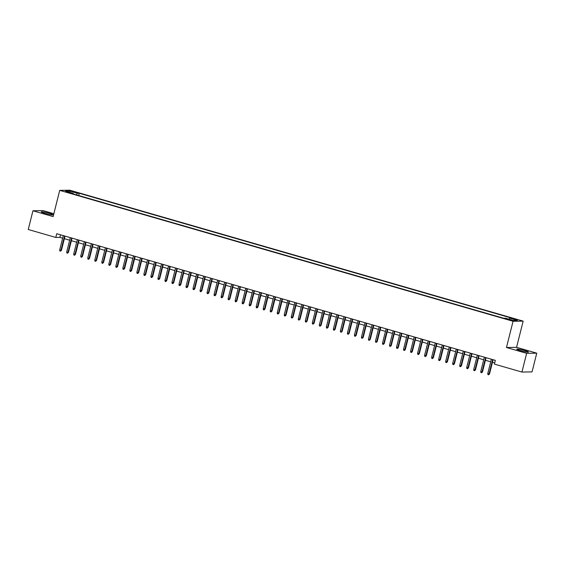 <?xml version="1.0" encoding="UTF-8"?>
<svg xmlns="http://www.w3.org/2000/svg" width="565" height="565" viewBox="0 0 565 565"><rect width="100%" height="100%" fill="white"/><g stroke="black" fill="none" stroke-linecap="round" stroke-linejoin="round"><path stroke-width="0.85" d="M45.002 213.358A6.053 0.586 14.1 0 0 53.004 214.799A6.053 0.586 14.1 0 0 49.261 213.288A6.053 0.586 14.1 0 0 41.259 211.847A6.053 0.586 14.1 0 0 45.002 213.358M520.443 350.646A6.053 0.586 14.1 0 0 528.445 352.087A6.053 0.586 14.1 0 0 524.708 350.582A6.053 0.586 14.1 0 0 516.707 349.142A6.053 0.586 14.1 0 0 520.443 350.646M66.013 191.98L69.297 192.573L66.013 191.98M53.852 213.725L43.06 210.604L32.954 210.766L28.25 229.503L55.794 237.455L59.89 237.385L62.644 238.183M523.162 321.118L69.82 190.207L59.721 190.37L513.055 321.28L523.162 321.118L516.572 347.341L506.473 347.503L526.644 353.33L536.75 353.167L516.572 347.341M536.75 353.167L532.046 371.897L521.94 372.06L526.644 353.33M521.94 372.06L494.396 364.107L495.336 360.364L56.733 233.705L55.794 237.455M510.619 319.846L505.894 318.822L508.924 319.868L512.109 320.44L510.619 319.846L510.513 320.27M73.288 193.965L73.217 193.364L71.31 193.392L503.599 318.222L505.506 318.194L513.225 320.419L517.378 320.355L509.658 318.123L511.572 318.095L79.284 193.265L77.37 193.294L76.409 194.869M73.217 193.364L65.498 191.132L69.65 191.069L77.37 193.294M32.954 210.766L53.131 216.593L59.721 190.37M506.473 347.503L513.055 321.28M64.368 238.677L69.665 240.21M71.381 240.704L76.678 242.237M78.401 242.731L83.698 244.264M85.421 244.758L90.718 246.291M92.434 246.785L97.731 248.318M99.454 248.812L104.751 250.344M106.474 250.839L111.771 252.371M113.487 252.866L118.784 254.398M120.507 254.893L125.804 256.425M127.521 256.92L132.824 258.445M134.541 258.947L139.838 260.472M141.561 260.974L146.858 262.499M148.574 263L153.878 264.526M155.594 265.027L160.891 266.553M162.614 267.047L167.911 268.58M169.627 269.074L174.931 270.607M176.647 271.101L181.944 272.634M183.667 273.128L188.964 274.661M190.68 275.155L195.984 276.688M197.701 277.182L202.997 278.714M204.721 279.209L210.018 280.741M211.734 281.236L217.031 282.768M218.754 283.263L224.051 284.795M225.774 285.29L231.071 286.815M232.787 287.317L238.084 288.842M239.807 289.344L245.104 290.869M246.827 291.37L252.124 292.896M253.84 293.397L259.137 294.923M260.861 295.424L266.157 296.95M267.874 297.444L273.178 298.977M274.894 299.471L280.191 301.004M281.914 301.498L287.211 303.031M288.927 303.525L294.231 305.058M295.947 305.552L301.244 307.085M302.967 307.579L308.264 309.112M309.98 309.606L315.284 311.138M317 311.633L322.297 313.165M324.02 313.66L329.317 315.192M331.034 315.687L336.337 317.212M338.054 317.714L343.351 319.239M345.074 319.741L350.371 321.266M352.087 321.768L357.384 323.293M359.107 323.794L364.404 325.32M366.127 325.814L371.424 327.347M373.14 327.841L378.437 329.374M380.16 329.868L385.457 331.401M387.18 331.895L392.477 333.428M394.193 333.922L399.49 335.455M401.214 335.949L406.51 337.482M408.227 337.976L413.531 339.509M415.247 340.003L420.544 341.535M422.267 342.03L427.564 343.562M429.28 344.057L434.584 345.582M436.3 346.084L441.597 347.609M443.32 348.111L448.617 349.636M450.333 350.138L455.637 351.663M457.353 352.165L462.65 353.69M464.374 354.191L469.67 355.717M471.387 356.211L476.691 357.744M478.407 358.238L483.704 359.771M485.427 360.265L490.724 361.798M492.44 362.292L494.693 362.942M60.54 234.807L59.89 237.385M509.001 319.204L509.658 318.123M78.712 195.532L79.284 193.265M69.65 191.069L69.996 192.432M492.631 359.58L489.036 373.903L489.53 373.889L488.619 374.793L489.036 373.903L487.772 373.536L491.373 359.213M489.53 373.889L493.09 359.714M488.619 374.793L487.92 374.588L487.772 373.536M485.618 357.553L482.023 371.876L482.51 371.869L481.606 372.766L482.023 371.876L480.759 371.509L484.353 357.186M482.51 371.869L486.07 357.687M481.606 372.766L480.9 372.561L480.759 371.509M478.597 355.526L475.003 369.849L475.49 369.842L474.586 370.739L475.003 369.849L473.738 369.482L477.333 355.159M475.49 369.842L479.056 355.66M474.586 370.739L473.887 370.534L473.738 369.482M471.584 353.499L467.982 367.822L468.477 367.815L467.566 368.712L467.982 367.822L466.718 367.455L470.32 353.139M468.477 367.815L472.036 353.634M467.566 368.712L466.867 368.507L466.718 367.455M464.564 351.472L460.969 365.795L461.457 365.788L460.553 366.685L460.969 365.795L459.705 365.428L463.3 351.112M461.457 365.788L465.023 351.607M460.553 366.685L459.846 366.48L459.705 365.428M457.544 349.445L453.949 363.768L454.444 363.761L453.533 364.658L453.949 363.768L452.685 363.401L456.28 349.085M454.444 363.761L458.003 349.58M453.533 364.658L452.833 364.453L452.685 363.401M450.531 347.419L446.929 361.741L447.423 361.734L446.512 362.631L446.929 361.741L445.665 361.374L449.267 347.058M447.423 361.734L450.983 347.553M446.512 362.631L445.813 362.433L445.665 361.374M443.511 345.392L439.916 359.714L440.403 359.707L439.499 360.604L439.916 359.714L438.652 359.347L442.247 345.031M440.403 359.707L443.97 345.526M439.499 360.604L438.793 360.406L438.652 359.347M436.491 343.372L432.896 357.687L433.39 357.68L432.479 358.577L432.896 357.687L431.632 357.327L435.227 343.004M433.39 357.68L436.95 343.499M432.479 358.577L431.78 358.38L431.632 357.327M429.478 341.345L425.876 355.66L426.37 355.653L425.459 356.55L425.876 355.66L424.612 355.3L428.214 340.978M426.37 355.653L429.93 341.472M425.459 356.55L424.76 356.353L424.612 355.3M422.458 339.318L418.863 353.634L419.35 353.626L418.446 354.523L418.863 353.634L417.599 353.273L421.193 338.951M419.35 353.626L422.917 339.445M418.446 354.523L417.74 354.326L417.599 353.273M415.437 337.291L411.843 351.607L412.337 351.599L411.426 352.504L411.843 351.607L410.578 351.246L414.173 336.924M412.337 351.599L415.897 337.418M411.426 352.504L410.727 352.299L410.578 351.246M408.424 335.264L404.823 349.58L405.317 349.573L404.406 350.477L404.823 349.58L403.565 349.219L407.16 334.897M405.317 349.573L408.876 335.391M404.406 350.477L403.707 350.272L403.565 349.219M401.404 333.237L397.809 347.56L398.297 347.546L397.393 348.45L397.809 347.56L396.545 347.193L400.14 332.87M398.297 347.546L401.863 333.371M397.393 348.45L396.686 348.245L396.545 347.193M394.384 331.21L390.789 345.533L391.284 345.519L390.373 346.423L390.789 345.533L389.525 345.166L393.127 330.843M391.284 345.519L394.843 331.344M390.373 346.423L389.673 346.218L389.525 345.166M387.371 329.183L383.769 343.506L384.264 343.499L383.36 344.396L383.769 343.506L382.512 343.139L386.107 328.816M384.264 343.499L387.823 329.317M383.36 344.396L382.653 344.191L382.512 343.139M380.351 327.156L376.756 341.479L377.243 341.472L376.339 342.369L376.756 341.479L375.492 341.112L379.087 326.789M377.243 341.472L380.81 327.29M376.339 342.369L375.64 342.164L375.492 341.112M373.331 325.129L369.736 339.452L370.23 339.445L369.319 340.342L369.736 339.452L368.472 339.085L372.074 324.769M370.23 339.445L373.79 325.263M369.319 340.342L368.62 340.137L368.472 339.085M366.318 323.102L362.716 337.425L363.21 337.418L362.306 338.315L362.716 337.425L361.459 337.058L365.054 322.742M363.21 337.418L366.77 323.237M362.306 338.315L361.6 338.11L361.459 337.058M359.298 321.075L355.703 335.398L356.19 335.391L355.286 336.288L355.703 335.398L354.439 335.031L358.033 320.715M356.19 335.391L359.757 321.21M355.286 336.288L354.587 336.083L354.439 335.031M352.278 319.048L348.683 333.371L349.177 333.364L348.266 334.261L348.683 333.371L347.419 333.004L351.02 318.688M349.177 333.364L352.737 319.183M348.266 334.261L347.567 334.056L347.419 333.004M345.264 317.022L341.67 331.344L342.157 331.337L341.253 332.234L341.67 331.344L340.405 330.977L344 316.661M342.157 331.337L345.716 317.156M341.253 332.234L340.547 332.036L340.405 330.977M338.244 315.002L334.649 329.317L335.137 329.31L334.233 330.207L334.649 329.317L333.385 328.95L336.98 314.634M335.137 329.31L338.703 315.129M334.233 330.207L333.534 330.009L333.385 328.95M331.231 312.975L327.629 327.29L328.124 327.283L327.213 328.18L327.629 327.29L326.365 326.93L329.967 312.607M328.124 327.283L331.683 313.102M327.213 328.18L326.514 327.983L326.365 326.93M324.211 310.948L320.616 325.263L321.104 325.256L320.2 326.153L320.616 325.263L319.352 324.903L322.947 310.581M321.104 325.256L324.67 311.075M320.2 326.153L319.493 325.956L319.352 324.903M317.191 308.921L313.596 323.237L314.091 323.229L313.18 324.133L313.596 323.237L312.332 322.876L315.927 308.554M314.091 323.229L317.65 309.048M313.18 324.133L312.48 323.929L312.332 322.876M310.178 306.894L306.576 321.21L307.07 321.203L306.159 322.106L306.576 321.21L305.312 320.849L308.914 306.527M307.07 321.203L310.63 307.021M306.159 322.106L305.46 321.902L305.312 320.849M303.158 304.867L299.563 319.183L300.05 319.176L299.146 320.08L299.563 319.183L298.299 318.822L301.894 304.5M300.05 319.176L303.617 305.001M299.146 320.08L298.44 319.875L298.299 318.822M296.138 302.84L292.543 317.163L293.037 317.149L292.126 318.053L292.543 317.163L291.279 316.796L294.873 302.473M293.037 317.149L296.597 302.974M292.126 318.053L291.427 317.848L291.279 316.796M289.125 300.813L285.523 315.136L286.017 315.122L285.106 316.026L285.523 315.136L284.259 314.769L287.86 300.446M286.017 315.122L289.577 300.947M285.106 316.026L284.407 315.821L284.259 314.769M282.105 298.786L278.51 313.109L278.997 313.102L278.093 313.999L278.51 313.109L277.245 312.742L280.84 298.419M278.997 313.102L282.564 298.92M278.093 313.999L277.387 313.794L277.245 312.742M275.084 296.759L271.49 311.082L271.984 311.075L271.073 311.972L271.49 311.082L270.225 310.715L273.82 296.392M271.984 311.075L275.543 296.893M271.073 311.972L270.374 311.767L270.225 310.715M268.071 294.732L264.469 309.055L264.964 309.048L264.053 309.945L264.469 309.055L263.212 308.688L266.807 294.372M264.964 309.048L268.523 294.866M264.053 309.945L263.354 309.74L263.212 308.688M261.051 292.705L257.456 307.028L257.944 307.021L257.04 307.918L257.456 307.028L256.192 306.661L259.787 292.345M257.944 307.021L261.51 292.839M257.04 307.918L256.333 307.713L256.192 306.661M254.031 290.678L250.436 305.001L250.931 304.994L250.02 305.891L250.436 305.001L249.172 304.634L252.774 290.318M250.931 304.994L254.49 290.813M250.02 305.891L249.32 305.686L249.172 304.634M247.018 288.651L243.416 302.974L243.911 302.967L243.007 303.864L243.416 302.974L242.159 302.607L245.754 288.291M243.911 302.967L247.47 288.786M243.007 303.864L242.3 303.666L242.159 302.607M239.998 286.625L236.403 300.947L236.89 300.94L235.986 301.837L236.403 300.947L235.139 300.58L238.734 286.264M236.89 300.94L240.457 286.759M235.986 301.837L235.287 301.639L235.139 300.58M232.978 284.605L229.383 298.92L229.877 298.913L228.966 299.81L229.383 298.92L228.119 298.56L231.721 284.237M229.877 298.913L233.437 284.732M228.966 299.81L228.267 299.612L228.119 298.56M225.965 282.578L222.363 296.893L222.857 296.886L221.953 297.783L222.363 296.893L221.106 296.533L224.701 282.21M222.857 296.886L226.417 282.705M221.953 297.783L221.247 297.586L221.106 296.533M218.945 280.551L215.35 294.866L215.837 294.859L214.933 295.756L215.35 294.866L214.086 294.506L217.68 280.184M215.837 294.859L219.404 280.678M214.933 295.756L214.234 295.559L214.086 294.506M211.924 278.524L208.33 292.839L208.824 292.832L207.913 293.736L208.33 292.839L207.065 292.479L210.667 278.157M208.824 292.832L212.384 278.651M207.913 293.736L207.214 293.532L207.065 292.479M204.911 276.497L201.317 290.813L201.804 290.805L200.9 291.71L201.317 290.813L200.052 290.452L203.647 276.13M201.804 290.805L205.363 276.624M200.9 291.71L200.194 291.505L200.052 290.452M197.891 274.47L194.296 288.793L194.784 288.779L193.88 289.683L194.296 288.793L193.032 288.425L196.627 274.103M194.784 288.779L198.35 274.604M193.88 289.683L193.181 289.478L193.032 288.425M190.878 272.443L187.276 286.766L187.771 286.752L186.86 287.656L187.276 286.766L186.012 286.399L189.614 272.076M187.771 286.752L191.33 272.577M186.86 287.656L186.16 287.451L186.012 286.399M183.858 270.416L180.263 284.739L180.751 284.732L179.847 285.629L180.263 284.739L178.999 284.372L182.594 270.049M180.751 284.732L184.317 270.55M179.847 285.629L179.14 285.424L178.999 284.372M176.838 268.389L173.243 282.712L173.738 282.705L172.826 283.602L173.243 282.712L171.979 282.345L175.574 268.022M173.738 282.705L177.297 268.523M172.826 283.602L172.127 283.397L171.979 282.345M169.825 266.362L166.223 280.685L166.717 280.678L165.806 281.575L166.223 280.685L164.959 280.318L168.561 266.002M166.717 280.678L170.277 266.496M165.806 281.575L165.107 281.37L164.959 280.318M162.805 264.335L159.21 278.658L159.697 278.651L158.793 279.548L159.21 278.658L157.946 278.291L161.541 263.975M159.697 278.651L163.264 264.469M158.793 279.548L158.087 279.343L157.946 278.291M155.785 262.308L152.19 276.631L152.684 276.624L151.773 277.521L152.19 276.631L150.926 276.264L154.52 261.948M152.684 276.624L156.244 262.443M151.773 277.521L151.074 277.316L150.926 276.264M148.772 260.281L145.17 274.604L145.664 274.597L144.753 275.494L145.17 274.604L143.905 274.237L147.507 259.921M145.664 274.597L149.224 260.416M144.753 275.494L144.054 275.289L143.905 274.237M141.751 258.254L138.157 272.577L138.644 272.57L137.74 273.467L138.157 272.577L136.892 272.21L140.487 257.894M138.644 272.57L142.211 258.389M137.74 273.467L137.034 273.269L136.892 272.21M134.731 256.235L131.137 270.55L131.631 270.543L130.72 271.44L131.137 270.55L129.872 270.183L133.467 255.867M131.631 270.543L135.19 256.362M130.72 271.44L130.021 271.242L129.872 270.183M127.718 254.208L124.116 268.523L124.611 268.516L123.7 269.413L124.116 268.523L122.859 268.163L126.454 253.84M124.611 268.516L128.17 254.335M123.7 269.413L123.001 269.215L122.859 268.163M120.698 252.181L117.103 266.496L117.591 266.489L116.687 267.386L117.103 266.496L115.839 266.136L119.434 251.813M117.591 266.489L121.157 252.308M116.687 267.386L115.98 267.189L115.839 266.136M113.678 250.154L110.083 264.469L110.578 264.462L109.667 265.366L110.083 264.469L108.819 264.109L112.421 249.787M110.578 264.462L114.137 250.281M109.667 265.366L108.967 265.162L108.819 264.109M106.665 248.127L103.063 262.443L103.557 262.435L102.653 263.339L103.063 262.443L101.806 262.082L105.401 247.76M103.557 262.435L107.117 248.254M102.653 263.339L101.947 263.135L101.806 262.082M99.645 246.1L96.05 260.416L96.537 260.409L95.633 261.312L96.05 260.416L94.786 260.055L98.381 245.733M96.537 260.409L100.104 246.234M95.633 261.312L94.927 261.108L94.786 260.055M92.625 244.073L89.03 258.396L89.524 258.382L88.613 259.286L89.03 258.396L87.766 258.028L91.368 243.706M89.524 258.382L93.084 244.207M88.613 259.286L87.914 259.081L87.766 258.028M85.612 242.046L82.01 256.369L82.504 256.355L81.6 257.259L82.01 256.369L80.753 256.002L84.347 241.679M82.504 256.355L86.064 242.18M81.6 257.259L80.894 257.054L80.753 256.002M78.592 240.019L74.997 254.342L75.484 254.335L74.58 255.232L74.997 254.342L73.733 253.975L77.327 239.652M75.484 254.335L79.051 240.153M74.58 255.232L73.881 255.027L73.733 253.975M71.571 237.992L67.977 252.315L68.471 252.308L67.56 253.205L67.977 252.315L66.712 251.948L70.314 237.625M68.471 252.308L72.03 238.126M67.56 253.205L66.861 253L66.712 251.948M64.558 235.965L60.963 250.288L61.451 250.281L60.547 251.178L60.963 250.288L59.699 249.921L63.294 235.605M61.451 250.281L65.01 236.099M60.547 251.178L59.841 250.973L59.699 249.921M508.952 319.882L509.072 319.395"/></g></svg>
